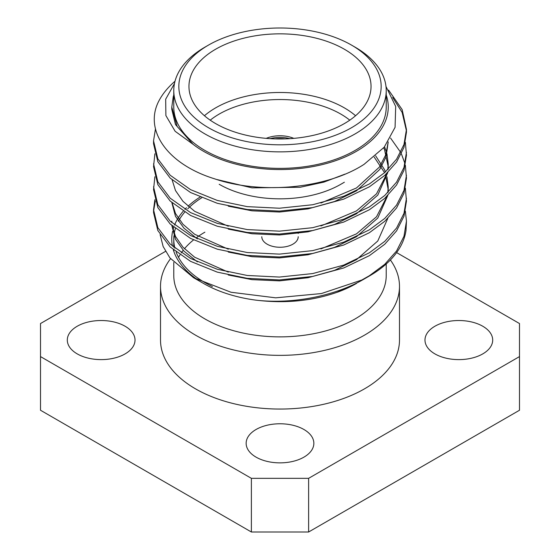 <?xml version="1.0" encoding="UTF-8"?>
<svg xmlns="http://www.w3.org/2000/svg" width="560" height="560" viewBox="0 0 560 560"><rect width="100%" height="100%" fill="white"/><g stroke="black" fill="none" stroke-linecap="round" stroke-linejoin="round"><path stroke-width="0.84" d="M298.207 236.74A18.207 10.514 180 0 1 286.972 246.456A18.207 10.514 180 0 1 267.127 244.174A18.207 10.514 180 0 1 261.793 236.74M293.797 138.369A23.268 13.433 0 0 0 266.203 138.369M289.849 138.663A23.268 13.433 0 0 0 270.151 138.663M204.435 115.731A91.049 52.57 180 0 1 344.379 107.884A91.049 52.57 180 0 1 355.565 115.731M349.783 120.176A85.988 49.644 0 0 0 340.802 114.079A85.988 49.644 0 0 0 210.217 120.176M344.379 49.238A91.049 52.57 0 0 0 245.154 37.842A91.049 52.57 0 0 0 188.951 86.408A91.049 52.57 0 0 0 215.621 123.578A91.049 52.57 0 0 0 314.846 134.974A91.049 52.57 0 0 0 371.049 86.408A91.049 52.57 0 0 0 344.379 49.238M204.89 47.173L208.467 45.108A101.164 58.408 -0 0 0 208.467 127.708A101.164 58.408 -0 0 0 351.533 127.708A101.164 58.408 -0 0 0 351.533 45.108A101.164 58.408 -0 0 0 208.467 45.108L204.89 47.173A106.225 61.327 180 0 0 173.775 90.538A106.225 61.327 180 0 0 239.351 147.196A106.225 61.327 180 0 0 355.11 133.903A106.225 61.327 180 0 0 386.225 90.538A106.225 61.327 180 0 0 355.11 47.173L351.533 45.108M173.775 262.402L173.775 275.548A106.225 61.327 0 0 0 204.89 318.913A106.225 61.327 0 0 0 355.11 318.913A106.225 61.327 0 0 0 386.225 275.548L386.225 263.963M390.39 259.973A119.49 68.985 180 0 1 399.49 286.377A119.49 68.985 180 0 1 325.724 350.112A119.49 68.985 180 0 1 195.51 335.153A119.49 68.985 180 0 1 160.51 286.377A119.49 68.985 180 0 1 170.548 258.706M173.775 90.538L173.775 107.058A106.225 61.327 -0 0 0 239.351 163.716A106.225 61.327 -0 0 0 355.11 150.423A106.225 61.327 -0 0 0 386.225 107.058L386.225 90.538M204.89 232.183A106.225 61.327 0 0 0 195.979 238.021M193.522 239.932A106.225 61.327 0 0 0 184.436 248.766M183.183 250.313A106.225 61.327 0 0 0 181.272 252.91M179.977 254.898A106.225 61.327 0 0 0 178.542 257.383M201.698 197.778A106.225 61.327 -0 0 0 187.726 208.838M184.723 212.107A106.225 61.327 -0 0 0 178.388 221.347M175.399 228.536A106.225 61.327 -0 0 0 174.223 233.583M173.95 235.732A106.225 61.327 -0 0 0 173.775 239.218A106.225 61.327 -0 0 0 174.93 248.241M176.127 252.056A106.225 61.327 -0 0 0 212.387 286.517M160.51 286.377L160.51 340.067A119.49 68.985 0 0 0 195.51 388.843A119.49 68.985 0 0 0 325.724 403.802A119.49 68.985 0 0 0 399.49 340.067L399.49 286.377M125.104 326.249A33.852 19.544 0 0 0 88.207 322.007A33.852 19.544 0 0 0 67.305 340.067A33.852 19.544 0 0 0 77.224 353.885A33.852 19.544 0 0 0 114.121 358.127A33.852 19.544 0 0 0 135.016 340.067A33.852 19.544 0 0 0 125.104 326.249M303.94 429.499A33.852 19.544 0 0 0 267.043 425.257A33.852 19.544 0 0 0 246.148 443.317A33.852 19.544 0 0 0 256.06 457.135A33.852 19.544 0 0 0 292.957 461.377A33.852 19.544 0 0 0 313.852 443.317A33.852 19.544 0 0 0 303.94 429.499M482.776 326.249A33.852 19.544 0 0 0 445.879 322.007A33.852 19.544 0 0 0 424.984 340.067A33.852 19.544 0 0 0 434.896 353.885A33.852 19.544 0 0 0 471.793 358.127A33.852 19.544 0 0 0 492.695 340.067A33.852 19.544 0 0 0 482.776 326.249M386.225 95.032A108.248 62.496 -0 0 1 356.545 151.249A108.248 62.496 -0 0 1 193.186 144.389L175.126 131.278L165.886 115.563L165.676 99.218L174.475 83.531M385.987 86.443L395.689 106.463L395.073 127.33L384.209 147.203L364.091 164.325C326.781 188.657 261.072 194.712 214.466 178.78C166.866 164.073 143.318 129.57 159.187 100.366A126.455 73.01 180 0 1 175.007 81.235M173.775 95.032A108.248 62.496 -0 0 0 173.257 96.677L171.794 107.058L177.17 126.497L192.878 144.109L175.483 124.565L171.794 109.319L171.794 107.058M361.858 280L321.377 293.559L275.695 297.829L231.014 292.257L193.578 277.711L203.455 283.409A108.248 62.496 180 0 0 256.151 300.181C292.642 304.346 334.999 296.086 364.105 279.048L369.418 275.975A126.455 73.01 -0 0 0 406.021 230.391L406.455 221.172L403.977 236.306L396.578 250.971L384.741 264.327L369.418 275.702L361.858 280A126.455 73.01 -0 0 0 369.418 275.975M193.578 277.711L169.939 257.936L163.156 246.547L160.111 234.661M198.751 280.518A108.248 62.496 180 0 1 173.299 249.753M172.417 246.12A108.248 62.496 180 0 1 172.627 231.308M172.977 229.845A108.248 62.496 180 0 1 173.775 227.206M174.587 225.015A108.248 62.496 180 0 1 183.253 211.19M184.912 209.356A108.248 62.496 180 0 1 186.494 207.732M188.041 206.248A108.248 62.496 180 0 1 200.053 197.085M356.545 283.409A108.248 62.496 180 0 1 337.638 292.117L356.545 283.409M405.37 188.202L406.455 201.096L403.977 216.23L396.578 230.895L384.741 244.251L369.418 255.626L343.728 267.967L312.732 276.437L279.426 279.93L247.268 278.348L217.273 272.125L190.582 261.359L170.198 246.96L157.85 230.545L153.545 212.569L153.545 209.706M153.573 211.134L155.288 201.11M406.455 198.233L403.977 213.36L396.578 228.025L384.741 241.381L369.418 252.756L343.728 265.097L312.732 273.567L279.426 277.06L247.268 275.478L217.273 269.255L190.582 258.496L170.198 244.09L157.85 227.675L153.545 209.699L154.875 199.675M405.37 165.256L406.455 178.157L403.977 193.284L396.578 207.949L384.741 221.305L369.418 232.68L343.728 245.021L312.732 253.491L279.426 256.984L247.268 255.402L217.273 249.179L190.582 238.42L170.198 224.014L157.85 207.599L153.545 189.623L154.875 176.729M406.455 175.287L403.977 190.414L396.578 205.086L384.741 218.435L369.418 229.81L343.728 242.151L312.732 250.621L279.426 254.114L247.268 252.532L217.273 246.309L190.582 235.55L170.198 221.144L157.85 204.729L153.545 186.76M405.37 142.31L406.455 155.211L403.977 170.338L396.578 185.003L384.741 198.359L369.418 209.734L343.728 222.075L312.732 230.545L279.426 234.038L247.268 232.456L217.273 226.233L190.582 215.474L170.198 201.068L157.85 184.653L153.545 166.684L154.875 153.783M406.455 152.341L403.977 167.475L396.578 182.14L384.741 195.489L369.418 206.871L343.728 219.205L312.732 227.675L279.426 231.168L247.268 229.586L217.273 223.363L190.582 212.604L170.198 198.198L157.85 181.79L153.545 163.814M388.598 90.097L402.15 109.578L406.455 129.395L406.455 132.265L403.977 147.392L396.578 162.064L384.741 175.413L369.418 186.788L343.728 199.129L312.732 207.599L279.426 211.092L247.268 209.51L217.273 203.287L190.582 192.528L170.198 178.122L157.85 161.707L153.545 143.738L153.545 140.868L155.47 128.828M406.455 129.395L403.977 144.529L396.578 159.194L384.741 172.543L369.418 183.925L343.728 196.266L312.732 204.729L279.426 208.222L247.268 206.64L217.273 200.424L190.582 189.658L170.198 175.259L157.85 158.844L153.545 140.868M405.37 211.148L406.455 221.179M390.565 138.068L400.666 152.383M401.38 153.811L405.034 163.821M392.679 97.475L402.15 112.448L406.434 130.83M275.121 138.901A21.245 12.264 180 0 1 284.879 138.901M256.788 300.237C285.39 303.618 312.165 300.972 337.113 292.278L337.638 292.117M165.536 251.356L40.502 323.547L40.502 356.587L251.384 478.338L308.616 478.338L519.498 356.587L519.498 323.547L396.613 252.595M40.502 356.587L40.502 410.242L251.384 532L251.384 478.338M308.616 478.338L308.616 532L519.498 410.242L519.498 356.587M308.616 532L251.384 532M344.946 174.146L323.876 182.119L300.139 187.271L251.993 187.859L216.699 179.487M388.206 141.897L386.085 156.793L379.75 169.449L356.51 190.813L334.53 201.502L308.007 208.894L279.503 212.03L251.993 210.805L228.27 206.164M383.691 147.812L384.517 149.59L388.206 166.684L388.115 169.323M387.779 172.529L377.79 195.097L356.51 213.759L334.53 224.448L308.007 231.84L279.503 234.969L251.993 233.751L228.27 229.103M374.185 157.066L384.587 172.683M385.434 174.776L388.206 189.623L388.115 192.269M387.779 195.475L377.79 218.043L356.51 236.705L334.53 247.394L308.007 254.786L279.503 257.915L251.993 256.697L228.27 252.049M197.337 238.896L183.918 228.151L175.483 216.342L171.829 202.58M387.779 218.414L377.79 240.989L356.51 259.644L334.53 270.34L308.007 277.725L279.503 280.861L251.993 279.643L228.27 274.995M197.337 261.842L183.918 251.097L175.483 239.288L171.829 225.519M351.82 285.341L337.113 292.278M388.192 141.918L385.819 154.707L379.414 167.076L356.51 187.943L320.95 203.028M384.552 146.797L386.568 152.355M386.953 153.783L388.206 163.814L387.779 169.659M387.114 173.18L376.523 193.823L356.51 210.889L320.95 225.974M228.27 226.24L194.656 211.323L182.98 201.334L175.483 190.533L172.13 179.9M375.648 155.834L384.517 169.666L385.434 171.913M386.19 174.069L386.568 175.301M386.953 176.729L388.206 186.76L387.779 192.605M387.114 196.126L376.523 216.769L356.51 233.835L320.95 248.913M228.27 249.186L194.656 234.269L182.98 224.28L175.483 213.479L172.13 202.846M228.27 272.125L194.656 257.215L182.98 247.226L175.483 236.425L172.13 225.785M171.829 222.656L171.794 221.172L171.794 222.621M219.198 184.289A85.988 49.644 0 0 0 340.809 184.289L344.379 182.224M173.775 251.251L173.775 250.152M173.775 247.289L173.775 239.218M388.206 166.684L388.206 163.814M388.206 189.623L388.206 186.76M298.207 233.429L298.207 232.715"/></g></svg>
